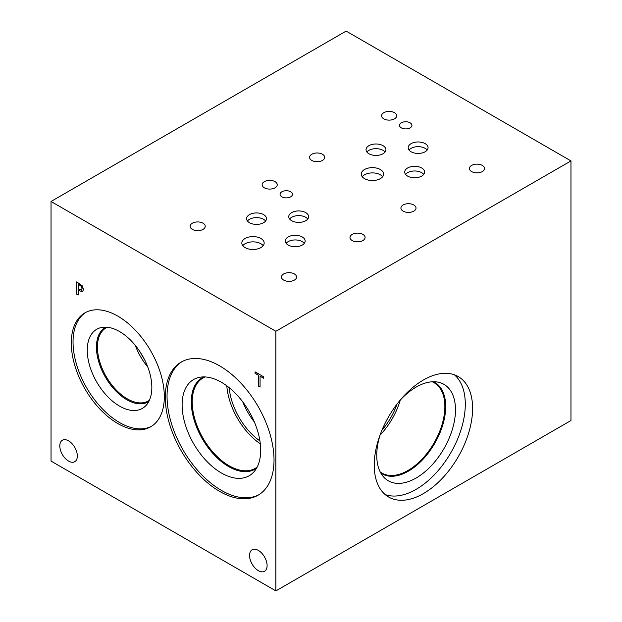 <?xml version="1.0" encoding="UTF-8"?>
<svg xmlns="http://www.w3.org/2000/svg" width="622" height="622" viewBox="0 0 622 622"><rect width="100%" height="100%" fill="white"/><g stroke="black" fill="none" stroke-linecap="round" stroke-linejoin="round"><path stroke-width="0.93" d="M275.873 331.277L275.873 590.9L51.035 461.089L51.035 201.474L275.873 331.277L570.965 160.911L346.127 31.1L51.035 201.474M258.643 386.239L258.643 375.369L255.067 373.301L255.067 371.839L263.65 376.8L263.65 378.254L260.066 376.186L260.066 387.063L258.643 386.239L258.736 375.315L255.152 373.247L255.152 371.894M260.066 386.962L258.736 386.192M260.066 376.186L263.65 378.153M78.154 284.106L78.154 289.02L81.396 290.155L82.003 288.678L81.233 286.353L78.24 284.052L81.326 286.299L82.096 288.624L81.49 290.101M82.213 285.801L83.488 289.479L82.547 291.679L78.154 290.42L78.154 295.015L76.731 294.198L76.731 281.867L82.213 285.801M76.731 294.198L76.825 281.914M78.154 294.914L76.825 294.144M78.154 290.42L82.64 291.625M267.102 565.585A12.401 7.161 60 0 1 264.529 571.26A12.401 7.161 60 0 1 254.973 567.94A12.401 7.161 60 0 1 249.562 555.462A12.401 7.161 60 0 1 252.135 549.786A12.401 7.161 60 0 1 261.691 553.106A12.401 7.161 60 0 1 267.102 565.585M77.338 456.027A12.401 7.161 60 0 1 74.772 461.703A12.401 7.161 60 0 1 65.217 458.383A12.401 7.161 60 0 1 59.805 445.904A12.401 7.161 60 0 1 62.371 440.228A12.401 7.161 60 0 1 71.927 443.548A12.401 7.161 60 0 1 77.338 456.027M117.807 423.543A65.776 37.981 60 0 1 74.834 365.58A65.776 37.981 60 0 1 84.919 312.866A65.776 37.981 60 0 1 117.807 316.124A65.776 37.981 60 0 1 160.779 374.094A65.776 37.981 60 0 1 150.703 426.801A65.776 37.981 60 0 1 117.807 423.543M219.659 491.403A76.871 44.38 60 0 1 169.441 423.668A76.871 44.38 60 0 1 181.227 362.066A76.871 44.38 60 0 1 219.659 365.876A76.871 44.38 60 0 1 269.878 433.612A76.871 44.38 60 0 1 258.091 495.205A76.871 44.38 60 0 1 219.659 491.403M275.873 590.9L570.965 420.526L570.965 160.911M454.348 374.771A69.555 40.158 -60 0 1 465.295 404.168A69.555 40.158 -60 0 1 437.297 471.585A69.555 40.158 -60 0 1 385.181 494.576M472.603 408.39A69.555 40.158 -60 0 1 442.242 478.388A69.555 40.158 -60 0 1 388.641 497.025A69.555 40.158 -60 0 1 374.234 465.178A69.555 40.158 -60 0 1 404.595 395.18A69.555 40.158 -60 0 1 458.196 376.551A69.555 40.158 -60 0 1 472.603 408.39M399.767 400.646A55.677 32.142 -60 0 1 438.168 382.18A55.677 32.142 -60 0 1 455.483 409.836A55.677 32.142 -60 0 1 427.648 469.369A55.677 32.142 -60 0 1 383.502 476.864A55.677 32.142 -60 0 1 376.745 455.296A55.677 32.142 -60 0 1 380.299 434.366M433.456 381.745A52.746 30.455 -60 0 1 434.762 382.429A52.746 30.455 -60 0 1 445.686 406.57A52.746 30.455 -60 0 1 422.665 459.658A52.746 30.455 -60 0 1 382.017 473.793A52.746 30.455 -60 0 1 380.773 473M434.762 382.421A52.746 30.455 -60 0 1 445.686 406.57A52.746 30.455 -60 0 1 422.665 459.658A52.746 30.455 -60 0 1 382.017 473.793M432.259 381.784A52.17 30.12 -60 0 1 434.063 382.693A52.17 30.12 -60 0 1 444.87 406.57A52.17 30.12 -60 0 1 422.097 459.075A52.17 30.12 -60 0 1 381.892 473.054A52.17 30.12 -60 0 1 380.205 471.942M400.304 400.055A52.17 30.12 -60 0 1 380.05 435.136M397.03 404.098A49.045 28.317 -60 0 1 381.916 430.276M242.743 401.859A48.928 28.247 -120 0 0 254.39 422.035M226.812 385.819A52.17 30.12 -120 0 0 260.323 443.851M229.153 387.63A48.928 28.247 -120 0 0 259.918 440.92M257.189 467.021A52.17 30.12 60 0 1 255.199 468.358A52.17 30.12 60 0 1 214.994 454.387A52.17 30.12 60 0 1 192.221 401.882A52.17 30.12 60 0 1 203.029 377.997A52.17 30.12 60 0 1 205.182 376.948M258.954 494.692A76.871 44.38 60 0 1 221.401 490.393A76.871 44.38 60 0 1 171.423 423.45A76.871 44.38 60 0 1 182.106 361.584M221.401 473A55.568 32.08 60 0 1 183.84 419.236A55.568 32.08 60 0 1 199.39 377.344A55.568 32.08 60 0 1 221.401 382.266A55.568 32.08 60 0 1 256.108 426.397A55.568 32.08 60 0 1 253.947 471.841A55.568 32.08 60 0 1 221.401 473M256.521 468.249A52.823 30.494 60 0 1 255.051 469.198A52.823 30.494 60 0 1 228.639 466.586A52.823 30.494 60 0 1 194.134 420.037A52.823 30.494 60 0 1 202.228 377.709A52.823 30.494 60 0 1 203.791 376.909M255.059 469.198A52.823 30.494 60 0 1 228.655 466.578A52.823 30.494 60 0 1 194.15 420.037A52.823 30.494 60 0 1 202.236 377.702M135.316 345.389A42.234 24.382 -120 0 0 147.733 366.902M140.401 352.394A38.992 22.509 -120 0 0 144.211 358.987M149.389 400.311A42.234 24.382 60 0 1 148.409 400.933A42.234 24.382 60 0 1 115.863 389.621A42.234 24.382 60 0 1 97.429 347.123A42.234 24.382 60 0 1 106.175 327.786A42.234 24.382 60 0 1 107.202 327.25M151.558 426.28A65.776 37.981 60 0 1 119.548 422.54A65.776 37.981 60 0 1 76.817 365.363A65.776 37.981 60 0 1 85.805 312.384M119.548 406.119A45.67 26.365 60 0 1 88.674 361.934A45.67 26.365 60 0 1 101.456 327.499A45.67 26.365 60 0 1 119.548 331.542A45.67 26.365 60 0 1 148.075 367.812A45.67 26.365 60 0 1 146.302 405.163A45.67 26.365 60 0 1 119.548 406.119M148.821 401.478A42.926 24.787 60 0 1 148.254 401.828A42.926 24.787 60 0 1 126.787 399.697A42.926 24.787 60 0 1 98.75 361.872A42.926 24.787 60 0 1 105.328 327.475A42.926 24.787 60 0 1 105.911 327.156M148.261 401.82A42.926 24.787 60 0 1 126.802 399.689A42.926 24.787 60 0 1 98.766 361.872A42.926 24.787 60 0 1 105.336 327.475M382.631 176.718A11.165 6.445 0 0 0 380.337 174.79A11.165 6.445 0 0 0 362.237 176.718M380.337 169.526A11.165 6.445 180 0 1 383.603 174.082A11.165 6.445 180 0 1 376.714 180.038A11.165 6.445 180 0 1 364.539 178.646A11.165 6.445 180 0 1 361.265 174.082A11.165 6.445 180 0 1 368.162 168.127A11.165 6.445 180 0 1 380.337 169.526M263.192 245.674A11.165 6.445 0 0 0 260.89 243.746A11.165 6.445 0 0 0 242.798 245.674M260.89 238.483A11.165 6.445 180 0 1 264.163 243.047A11.165 6.445 180 0 1 257.267 249.002A11.165 6.445 180 0 1 245.091 247.603A11.165 6.445 180 0 1 241.826 243.047A11.165 6.445 180 0 1 248.714 237.083A11.165 6.445 180 0 1 260.89 238.483M304.275 243.342A9.936 5.738 0 0 0 302.23 241.624A9.936 5.738 0 0 0 286.136 243.342M302.23 236.943A9.936 5.738 180 0 1 305.145 241.002A9.936 5.738 180 0 1 299.011 246.296A9.936 5.738 180 0 1 288.18 245.052A9.936 5.738 180 0 1 285.273 241.002A9.936 5.738 180 0 1 291.399 235.699A9.936 5.738 180 0 1 302.23 236.943M385.049 152.056A9.936 5.738 0 0 0 383.004 150.337A9.936 5.738 0 0 0 366.91 152.056M383.004 145.657A9.936 5.738 180 0 1 385.912 149.715A9.936 5.738 180 0 1 379.778 155.01A9.936 5.738 180 0 1 368.955 153.766A9.936 5.738 180 0 1 366.039 149.715A9.936 5.738 180 0 1 372.174 144.413A9.936 5.738 180 0 1 383.004 145.657M427.205 150.042A9.936 5.738 0 0 0 425.16 148.324A9.936 5.738 0 0 0 409.066 150.042M425.16 143.643A9.936 5.738 180 0 1 428.068 147.702A9.936 5.738 180 0 1 421.934 152.996A9.936 5.738 180 0 1 411.111 151.76A9.936 5.738 180 0 1 408.195 147.702A9.936 5.738 180 0 1 414.33 142.399A9.936 5.738 180 0 1 425.16 143.643M423.722 174.378A9.936 5.738 0 0 0 421.677 172.667A9.936 5.738 0 0 0 405.575 174.378M421.677 167.979A9.936 5.738 180 0 1 424.585 172.037A9.936 5.738 180 0 1 418.451 177.34A9.936 5.738 180 0 1 407.62 176.096A9.936 5.738 180 0 1 404.712 172.037A9.936 5.738 180 0 1 410.847 166.743A9.936 5.738 180 0 1 421.677 167.979M307.758 219.006A9.936 5.738 0 0 0 305.713 217.288A9.936 5.738 0 0 0 289.619 219.006M305.713 212.607A9.936 5.738 180 0 1 308.629 216.658A9.936 5.738 180 0 1 302.494 221.961A9.936 5.738 180 0 1 291.664 220.717A9.936 5.738 180 0 1 288.756 216.658A9.936 5.738 180 0 1 294.89 211.363A9.936 5.738 180 0 1 305.713 212.607M265.602 221.012A9.936 5.738 0 0 0 263.557 219.302A9.936 5.738 0 0 0 247.463 221.012M263.557 214.613A9.936 5.738 180 0 1 266.473 218.672A9.936 5.738 180 0 1 260.338 223.974A9.936 5.738 180 0 1 249.508 222.73A9.936 5.738 180 0 1 246.6 218.672A9.936 5.738 180 0 1 252.734 213.369A9.936 5.738 180 0 1 263.557 214.613M410.1 122.806A6.197 3.576 180 0 1 411.912 125.341A6.197 3.576 180 0 1 408.086 128.645A6.197 3.576 180 0 1 401.33 127.875A6.197 3.576 180 0 1 399.511 125.341A6.197 3.576 180 0 1 403.336 122.036A6.197 3.576 180 0 1 410.1 122.806M290.653 191.77A6.197 3.576 180 0 1 292.472 194.297A6.197 3.576 180 0 1 288.639 197.609A6.197 3.576 180 0 1 281.883 196.832A6.197 3.576 180 0 1 280.071 194.297A6.197 3.576 180 0 1 283.896 190.993A6.197 3.576 180 0 1 290.653 191.77M203.021 223.212A7.55 4.362 180 0 1 205.237 226.299A7.55 4.362 180 0 1 200.572 230.327A7.55 4.362 180 0 1 192.346 229.378A7.55 4.362 180 0 1 190.13 226.299A7.55 4.362 180 0 1 194.795 222.272A7.55 4.362 180 0 1 203.021 223.212M362.883 234.377A7.55 4.362 180 0 1 365.091 237.464A7.55 4.362 180 0 1 360.433 241.492A7.55 4.362 180 0 1 352.2 240.543A7.55 4.362 180 0 1 349.992 237.464A7.55 4.362 180 0 1 354.649 233.437A7.55 4.362 180 0 1 362.883 234.377M322.468 154.256A7.55 4.362 180 0 1 324.676 157.335A7.55 4.362 180 0 1 320.019 161.362A7.55 4.362 180 0 1 311.785 160.422A7.55 4.362 180 0 1 309.577 157.335A7.55 4.362 180 0 1 314.234 153.307A7.55 4.362 180 0 1 322.468 154.256M482.322 165.421A7.55 4.362 180 0 1 484.538 168.5A7.55 4.362 180 0 1 479.873 172.527A7.55 4.362 180 0 1 471.647 171.586A7.55 4.362 180 0 1 469.431 168.5A7.55 4.362 180 0 1 474.096 164.472A7.55 4.362 180 0 1 482.322 165.421M413.809 204.98A7.55 4.362 180 0 1 416.017 208.059A7.55 4.362 180 0 1 411.36 212.086A7.55 4.362 180 0 1 403.126 211.146A7.55 4.362 180 0 1 400.918 208.059A7.55 4.362 180 0 1 405.575 204.032A7.55 4.362 180 0 1 413.809 204.98M394.472 112.683A7.55 4.362 180 0 1 396.68 115.77A7.55 4.362 180 0 1 392.023 119.797A7.55 4.362 180 0 1 383.79 118.849A7.55 4.362 180 0 1 381.581 115.77A7.55 4.362 180 0 1 386.239 111.742A7.55 4.362 180 0 1 394.472 112.683M294.361 273.937A7.55 4.362 180 0 1 296.577 277.023A7.55 4.362 180 0 1 291.912 281.051A7.55 4.362 180 0 1 283.679 280.102A7.55 4.362 180 0 1 281.471 277.023A7.55 4.362 180 0 1 286.136 272.996A7.55 4.362 180 0 1 294.361 273.937M275.025 181.647A7.55 4.362 180 0 1 277.241 184.726A7.55 4.362 180 0 1 272.576 188.754A7.55 4.362 180 0 1 264.35 187.813A7.55 4.362 180 0 1 262.134 184.726A7.55 4.362 180 0 1 266.799 180.699A7.55 4.362 180 0 1 275.025 181.647"/></g></svg>
